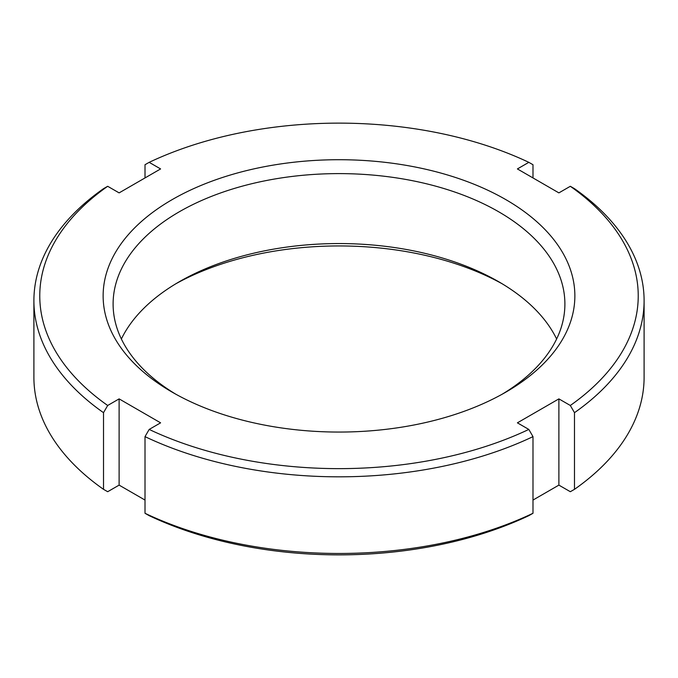 <?xml version="1.0" encoding="UTF-8"?>
<svg xmlns="http://www.w3.org/2000/svg" width="678" height="678" viewBox="0 0 678 678"><rect width="100%" height="100%" fill="white"/><g stroke="black" fill="none" stroke-linecap="round" stroke-linejoin="round"><path stroke-width="1.02" d="M502.186 394.206A225.893 130.413 0 0 0 564.893 304.032A225.893 130.413 0 0 0 498.728 211.807A225.893 130.413 0 0 0 252.555 183.535A225.893 130.413 0 0 0 113.107 304.032A225.893 130.413 0 0 0 175.814 394.206M121.379 339A225.893 130.413 180 0 1 179.272 281.751A225.893 130.413 180 0 1 498.728 281.751L498.737 281.751M172.22 392.172A235.868 136.176 180 0 1 172.212 392.172A235.868 136.176 180 0 1 172.22 199.595A235.868 136.176 180 0 1 505.78 199.595A235.868 136.176 180 0 1 505.788 392.172A235.868 136.176 180 0 1 172.22 392.172M502.186 283.794A235.868 136.176 0 0 0 175.814 283.794M498.728 281.751L498.728 281.751A225.893 130.413 180 0 1 556.621 339M145.007 177.941L145.007 164.72L149.177 162.339A299.235 172.763 180 0 1 528.823 162.339L532.993 164.72L532.993 177.941M145.007 500.059L119.116 485.117L119.116 398.884L107.683 405.478A299.235 172.763 180 0 1 107.683 186.289L119.116 192.883L160.601 168.932L149.177 162.339M119.116 485.117L107.683 491.711L103.514 489.33A305.1 176.144 180 0 1 33.9 377.324L33.9 300.676A305.1 176.144 0 0 0 103.514 412.673L107.683 405.478M103.514 489.33L103.514 412.673M107.683 186.289L103.514 188.67A305.1 176.144 0 0 0 33.9 300.676M145.007 513.28L149.177 515.661A299.235 172.763 0 0 0 528.823 515.661L532.993 513.28A305.1 176.144 180 0 1 145.007 513.28L145.007 436.632A305.1 176.144 0 0 0 532.993 436.632L528.823 429.428A299.235 172.763 180 0 1 149.177 429.428L160.601 422.835L119.116 398.884M532.993 513.28L532.993 436.632M528.823 162.339L517.399 168.932L558.884 192.883L570.317 186.289A299.235 172.763 180 0 1 570.317 405.478L558.884 398.884L517.399 422.835L528.823 429.428M149.177 429.428L145.007 436.632M570.317 405.478L574.486 412.673A305.1 176.144 0 0 0 644.1 300.676A305.1 176.144 0 0 0 574.486 188.67L570.317 186.289M644.1 300.676L644.1 377.324A305.1 176.144 180 0 1 574.486 489.33L574.486 412.673M574.486 489.33L570.317 491.711L558.884 485.117L558.884 398.884M558.884 485.117L532.993 500.059"/></g></svg>
